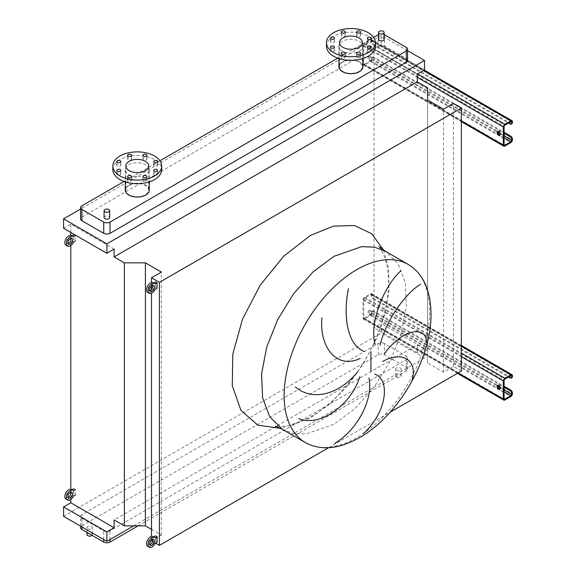 <?xml version="1.0" encoding="UTF-8"?>
<svg xmlns="http://www.w3.org/2000/svg" width="576" height="576" viewBox="0 0 576 576"><rect width="100%" height="100%" fill="white"/><g stroke="black" fill="none" stroke-linecap="round" stroke-linejoin="round"><path stroke-width="0.43" stroke-dasharray="2.88 2.16" d="M497.938 131.314A2.225 1.282 60 0 1 498.262 130.961A2.225 1.282 60 0 1 499.37 131.069A2.225 1.282 60 0 1 500.825 133.027A2.225 1.282 60 0 1 500.479 134.806A2.225 1.282 60 0 1 500.018 134.914M369.612 57.06A2.225 1.282 -120 0 0 368.503 56.952A2.225 1.282 -120 0 0 368.158 58.73A2.225 1.282 -120 0 0 369.612 60.689A2.225 1.282 -120 0 0 370.721 60.797A2.225 1.282 -120 0 0 371.059 59.018A2.225 1.282 -120 0 0 369.612 57.06M370.397 60.235A2.225 1.282 60 0 1 368.942 58.277A2.225 1.282 60 0 1 369.288 56.498A2.225 1.282 60 0 1 370.397 56.606A2.225 1.282 60 0 1 371.851 58.565A2.225 1.282 60 0 1 371.506 60.343A2.225 1.282 60 0 1 370.397 60.235M373.694 57.06L372.91 57.514A2.225 1.282 -120 0 0 371.801 57.406A2.225 1.282 -120 0 0 371.34 58.421L371.34 59.328A1.109 0.641 -60 0 1 370.555 60.689L364.586 64.138A1.109 0.641 -60 0 1 364.032 64.188A1.109 0.641 -60 0 1 363.802 63.684L363.802 45.54A1.109 0.641 -60 0 1 364.586 44.179L370.555 40.738A1.109 0.641 -60 0 1 371.11 40.68A1.109 0.641 -60 0 1 371.34 41.191L371.34 42.091A2.225 1.282 -120 0 0 372.91 44.813L373.694 44.359A2.225 1.282 60 0 1 372.125 41.645L372.125 40.738A2.225 1.282 120 0 0 371.664 39.715A2.225 1.282 120 0 0 370.555 39.83L364.586 43.272A2.225 1.282 120 0 0 363.01 45.994L363.01 64.138A2.225 1.282 120 0 0 363.47 65.153A2.225 1.282 120 0 0 364.586 65.045L370.555 61.596A2.225 1.282 120 0 0 372.125 58.874L372.125 57.967A2.225 1.282 60 0 1 372.586 56.952A2.225 1.282 60 0 1 373.694 57.06L504.086 132.343M372.91 57.514L504.086 133.243M373.694 44.359L510.84 123.545L510.055 123.998M511.949 123.653A2.225 1.282 60 0 1 510.84 123.545M372.91 44.813L508.486 123.091M497.938 385.272A2.225 1.282 60 0 1 498.262 384.919A2.225 1.282 60 0 1 499.37 385.027A2.225 1.282 60 0 1 500.825 386.986A2.225 1.282 60 0 1 500.479 388.764A2.225 1.282 60 0 1 500.018 388.872M369.612 311.018A2.225 1.282 -120 0 0 368.503 310.91A2.225 1.282 -120 0 0 368.158 312.689A2.225 1.282 -120 0 0 369.612 314.647A2.225 1.282 -120 0 0 370.721 314.755A2.225 1.282 -120 0 0 371.059 312.977A2.225 1.282 -120 0 0 369.612 311.018M370.397 314.194A2.225 1.282 60 0 1 368.942 312.235A2.225 1.282 60 0 1 369.288 310.457A2.225 1.282 60 0 1 370.397 310.565A2.225 1.282 60 0 1 371.851 312.523A2.225 1.282 60 0 1 371.506 314.302A2.225 1.282 60 0 1 370.397 314.194M373.694 311.018L372.91 311.472A2.225 1.282 -120 0 0 371.801 311.364A2.225 1.282 -120 0 0 371.34 312.379L371.34 313.286A1.109 0.641 -60 0 1 370.555 314.647L364.586 318.096A1.109 0.641 -60 0 1 364.032 318.146A1.109 0.641 -60 0 1 363.802 317.642L363.802 299.498A1.109 0.641 -60 0 1 364.586 298.138L370.555 294.696A1.109 0.641 -60 0 1 371.11 294.638A1.109 0.641 -60 0 1 371.34 295.15L371.34 296.057A2.225 1.282 -120 0 0 372.91 298.771L373.694 298.318A2.225 1.282 60 0 1 372.125 295.603L372.125 294.696A2.225 1.282 120 0 0 371.664 293.674A2.225 1.282 120 0 0 370.555 293.789L364.586 297.23A2.225 1.282 120 0 0 363.01 299.952L363.01 318.096A2.225 1.282 120 0 0 363.47 319.111A2.225 1.282 120 0 0 364.586 319.003L370.555 315.554A2.225 1.282 120 0 0 372.125 312.833L372.125 311.926A2.225 1.282 60 0 1 372.586 310.91A2.225 1.282 60 0 1 373.694 311.018L504.086 386.302M372.91 311.472L504.086 387.209M373.694 298.318L510.84 377.503L510.055 377.957M511.949 377.611A2.225 1.282 60 0 1 510.84 377.503M372.91 298.771L508.486 377.05M71.028 238.27A3.334 1.922 120 0 0 70.438 237.478A3.334 1.922 120 0 0 68.774 237.643A3.334 1.922 120 0 0 66.593 240.574A3.334 1.922 120 0 0 67.104 243.245A3.334 1.922 120 0 0 68.09 243.36M65.995 245.174A5.551 3.204 120 0 0 68.774 244.894A5.551 3.204 120 0 0 71.914 241.265L73.8 240.178L73.8 234.734L75.37 235.642L75.37 241.085L73.8 240.178M73.483 242.172L71.914 241.265M71.971 235.793L71.914 235.829A5.551 3.204 120 0 0 71.554 235.548M73.483 236.736L71.914 235.829M71.028 492.228A3.334 1.922 120 0 0 70.438 491.436A3.334 1.922 120 0 0 68.774 491.602A3.334 1.922 120 0 0 66.593 494.532A3.334 1.922 120 0 0 67.104 497.203A3.334 1.922 120 0 0 68.09 497.318M65.995 499.133A5.551 3.204 120 0 0 68.774 498.852A5.551 3.204 120 0 0 71.914 495.23L73.8 494.136L73.8 488.7L75.37 489.6L75.37 495.043L73.8 494.136M73.483 496.13L71.914 495.23M71.971 489.751L71.914 489.787A5.551 3.204 120 0 0 71.554 489.506M73.483 490.694L71.914 489.787M152.719 285.43A3.334 1.922 120 0 0 152.129 284.638A3.334 1.922 120 0 0 150.466 284.803A3.334 1.922 120 0 0 148.284 287.741A3.334 1.922 120 0 0 148.795 290.412A3.334 1.922 120 0 0 149.782 290.52M147.686 292.334A5.551 3.204 120 0 0 150.466 292.061A5.551 3.204 120 0 0 153.605 288.432L155.491 287.345L155.491 281.902M155.174 289.339L153.605 288.432M153.662 282.96L153.605 282.989A5.551 3.204 120 0 0 153.238 282.715M157.061 288.252L155.491 287.345M155.174 283.896L153.605 282.989M152.719 539.388A3.334 1.922 120 0 0 152.129 538.596A3.334 1.922 120 0 0 150.466 538.762A3.334 1.922 120 0 0 148.284 541.699A3.334 1.922 120 0 0 148.795 544.37A3.334 1.922 120 0 0 149.782 544.478M147.686 546.293A5.551 3.204 120 0 0 150.466 546.019A5.551 3.204 120 0 0 153.605 542.39L155.491 541.303L155.491 535.86M155.174 543.298L153.605 542.39M153.662 536.918L153.605 536.947A5.551 3.204 120 0 0 153.238 536.674M157.061 542.21L155.491 541.303M155.174 537.854L153.605 536.947M396.475 377.23A2.779 1.606 0 0 0 399.499 377.575A2.779 1.606 0 0 0 401.213 376.092A2.779 1.606 0 0 0 400.399 374.962A2.779 1.606 0 0 0 397.375 374.616A2.779 1.606 0 0 0 395.662 376.092A2.779 1.606 0 0 0 396.475 377.23M396.475 370.339A2.779 1.606 0 0 0 399.499 370.685A2.779 1.606 0 0 0 401.213 369.202A2.779 1.606 0 0 0 400.399 368.071A2.779 1.606 0 0 0 397.375 367.718A2.779 1.606 0 0 0 395.662 369.202A2.779 1.606 0 0 0 396.475 370.339M92.124 535.37A2.779 1.606 0 0 0 92.52 534.542A2.779 1.606 0 0 0 91.706 533.412A2.779 1.606 0 0 0 88.682 533.066A2.779 1.606 0 0 0 86.969 534.542M87.782 528.782A2.779 1.606 0 0 0 90.806 529.135A2.779 1.606 0 0 0 92.52 527.652A2.779 1.606 0 0 0 91.706 526.522A2.779 1.606 0 0 0 88.682 526.169A2.779 1.606 0 0 0 86.969 527.652A2.779 1.606 0 0 0 87.782 528.782M384.091 39.326A2.779 1.606 0 0 0 383.278 38.196A2.779 1.606 0 0 0 380.254 37.85A2.779 1.606 0 0 0 378.54 39.326M104.09 217.548A2.779 1.606 180 0 1 105.804 216.072A2.779 1.606 180 0 1 108.835 216.418A2.779 1.606 180 0 1 109.649 217.548M367.978 42.667A2.002 1.152 180 0 1 367.387 41.846A2.002 1.152 180 0 1 368.626 40.781A2.002 1.152 180 0 1 370.8 41.033A2.002 1.152 180 0 1 371.39 41.846A2.002 1.152 180 0 1 370.152 42.912A2.002 1.152 180 0 1 367.978 42.667M357.156 36.418A2.002 1.152 180 0 1 356.566 35.604A2.002 1.152 180 0 1 357.804 34.531A2.002 1.152 180 0 1 359.986 34.783A2.002 1.152 180 0 1 360.569 35.604A2.002 1.152 180 0 1 359.33 36.67A2.002 1.152 180 0 1 357.156 36.418M341.849 36.418A2.002 1.152 180 0 1 341.266 35.604A2.002 1.152 180 0 1 342.497 34.531A2.002 1.152 180 0 1 344.678 34.783A2.002 1.152 180 0 1 345.262 35.604A2.002 1.152 180 0 1 344.03 36.67A2.002 1.152 180 0 1 341.849 36.418M331.027 42.667A2.002 1.152 180 0 1 330.444 41.846A2.002 1.152 180 0 1 331.675 40.781A2.002 1.152 180 0 1 333.857 41.033A2.002 1.152 180 0 1 334.44 41.846A2.002 1.152 180 0 1 333.209 42.912A2.002 1.152 180 0 1 331.027 42.667M331.027 51.502A2.002 1.152 180 0 1 330.444 50.681A2.002 1.152 180 0 1 331.675 49.615A2.002 1.152 180 0 1 333.857 49.867A2.002 1.152 180 0 1 334.44 50.681A2.002 1.152 180 0 1 333.209 51.754A2.002 1.152 180 0 1 331.027 51.502M341.849 57.751A2.002 1.152 180 0 1 341.266 56.93A2.002 1.152 180 0 1 342.497 55.865A2.002 1.152 180 0 1 344.678 56.117A2.002 1.152 180 0 1 345.262 56.93A2.002 1.152 180 0 1 344.03 57.996A2.002 1.152 180 0 1 341.849 57.751M357.156 57.751A2.002 1.152 180 0 1 356.566 56.93A2.002 1.152 180 0 1 357.804 55.865A2.002 1.152 180 0 1 359.986 56.117A2.002 1.152 180 0 1 360.569 56.93A2.002 1.152 180 0 1 359.33 57.996A2.002 1.152 180 0 1 357.156 57.751M367.978 51.502A2.002 1.152 180 0 1 367.387 50.681A2.002 1.152 180 0 1 368.626 49.615A2.002 1.152 180 0 1 370.8 49.867A2.002 1.152 180 0 1 371.39 50.681A2.002 1.152 180 0 1 370.152 51.754A2.002 1.152 180 0 1 367.978 51.502M359.402 41.371A11.995 6.926 180 0 1 362.916 46.267A11.995 6.926 180 0 1 355.507 52.668A11.995 6.926 180 0 1 342.432 51.163A11.995 6.926 180 0 1 338.918 46.267A11.995 6.926 180 0 1 346.327 39.866A11.995 6.926 180 0 1 359.402 41.371M362.916 66.766A11.995 6.926 0 0 0 359.402 61.87A11.995 6.926 0 0 0 346.327 60.365A11.995 6.926 0 0 0 338.918 66.766M326.477 46.267A24.437 14.112 180 0 1 341.568 33.228A24.437 14.112 180 0 1 368.201 36.288A24.437 14.112 180 0 1 375.358 46.267M342.828 71.438A11.441 6.602 180 0 1 339.473 66.766A11.441 6.602 180 0 1 346.536 60.66A11.441 6.602 180 0 1 359.006 62.093A11.441 6.602 180 0 1 362.362 66.766A11.441 6.602 180 0 1 355.298 72.864A11.441 6.602 180 0 1 342.828 71.438M117.382 174.852A2.002 1.152 180 0 1 116.791 174.031A2.002 1.152 180 0 1 118.03 172.966A2.002 1.152 180 0 1 120.211 173.218A2.002 1.152 180 0 1 120.794 174.031A2.002 1.152 180 0 1 119.556 175.097A2.002 1.152 180 0 1 117.382 174.852M128.203 181.094A2.002 1.152 180 0 1 127.613 180.281A2.002 1.152 180 0 1 128.851 179.215A2.002 1.152 180 0 1 131.026 179.467A2.002 1.152 180 0 1 131.616 180.281A2.002 1.152 180 0 1 130.378 181.346A2.002 1.152 180 0 1 128.203 181.094M143.503 181.094A2.002 1.152 180 0 1 142.92 180.281A2.002 1.152 180 0 1 144.151 179.215A2.002 1.152 180 0 1 146.333 179.467A2.002 1.152 180 0 1 146.916 180.281A2.002 1.152 180 0 1 145.685 181.346A2.002 1.152 180 0 1 143.503 181.094M154.325 174.852A2.002 1.152 180 0 1 153.742 174.031A2.002 1.152 180 0 1 154.973 172.966A2.002 1.152 180 0 1 157.154 173.218A2.002 1.152 180 0 1 157.738 174.031A2.002 1.152 180 0 1 156.506 175.097A2.002 1.152 180 0 1 154.325 174.852M154.325 166.018A2.002 1.152 180 0 1 153.742 165.197A2.002 1.152 180 0 1 154.973 164.131A2.002 1.152 180 0 1 157.154 164.383A2.002 1.152 180 0 1 157.738 165.197A2.002 1.152 180 0 1 156.506 166.262A2.002 1.152 180 0 1 154.325 166.018M143.503 159.768A2.002 1.152 180 0 1 142.92 158.947A2.002 1.152 180 0 1 144.151 157.882A2.002 1.152 180 0 1 146.333 158.134A2.002 1.152 180 0 1 146.916 158.947A2.002 1.152 180 0 1 145.685 160.02A2.002 1.152 180 0 1 143.503 159.768M128.203 159.768A2.002 1.152 180 0 1 127.613 158.947A2.002 1.152 180 0 1 128.851 157.882A2.002 1.152 180 0 1 131.026 158.134A2.002 1.152 180 0 1 131.616 158.947A2.002 1.152 180 0 1 130.378 160.02A2.002 1.152 180 0 1 128.203 159.768M117.382 166.018A2.002 1.152 180 0 1 116.791 165.197A2.002 1.152 180 0 1 118.03 164.131A2.002 1.152 180 0 1 120.211 164.383A2.002 1.152 180 0 1 120.794 165.197A2.002 1.152 180 0 1 119.556 166.262A2.002 1.152 180 0 1 117.382 166.018M112.831 169.618A24.437 14.112 180 0 1 119.988 159.638A24.437 14.112 180 0 1 146.621 156.578A24.437 14.112 180 0 1 161.705 169.618M129.175 185.443A11.441 6.602 180 0 1 141.646 184.01A11.441 6.602 180 0 1 148.709 190.116A11.441 6.602 180 0 1 145.361 194.782A11.441 6.602 180 0 1 132.89 196.214A11.441 6.602 180 0 1 125.827 190.116A11.441 6.602 180 0 1 129.175 185.443M145.75 174.514A11.995 6.926 180 0 1 132.674 176.018A11.995 6.926 180 0 1 125.273 169.618A11.995 6.926 180 0 1 128.786 164.722A11.995 6.926 180 0 1 141.854 163.217A11.995 6.926 180 0 1 149.263 169.618A11.995 6.926 180 0 1 145.75 174.514M149.263 190.116A11.995 6.926 0 0 0 141.854 183.715A11.995 6.926 0 0 0 128.786 185.213A11.995 6.926 0 0 0 125.273 190.116M384.091 34.603A4.442 2.563 0 0 0 378.54 34.603M373.622 37.418L337.73 58.147M159.97 160.769L124.078 181.49M407.592 50.688L381.233 35.474L80.59 209.052M407.592 60.458A4.442 2.563 0 0 0 406.296 58.644L384.458 46.037A4.442 2.563 0 0 0 378.173 46.037L81.893 217.094A4.442 2.563 0 0 0 80.59 218.909M461.354 371.059L453.427 366.48L443.527 372.197L427.558 362.974L427.558 350.82L417.29 344.894L114.098 519.941M328.565 447.725L390.11 412.193M152.582 541.44L155.491 543.118M151.488 529.373L161.381 535.09L151.488 540.806M427.558 350.82L427.558 87.797M133.675 525.866L424.519 357.955L424.519 348.523L417.29 352.692L417.29 344.894M417.29 352.692L374.011 327.708L374.011 49.075L381.233 44.906L381.233 35.474M417.29 74.066L374.011 49.075M427.558 362.974L427.558 99.95M443.527 372.197L443.527 109.166M453.427 366.48L453.427 103.457M151.488 540.058L151.488 536.515M151.488 293.242L151.488 289.382M151.488 286.099L151.488 282.557M161.381 535.09L161.381 272.059M114.098 249.113L70.812 224.129L70.812 232.474M70.812 499.457L70.812 494.496M70.812 492.286L70.812 489.269M70.812 245.498L70.812 240.538M70.812 238.327L70.812 235.31M63.59 228.298L70.812 224.129M63.59 516.362L381.233 332.971L381.233 323.532L374.011 327.708M424.519 69.89L381.233 44.906M384.458 343.534A4.442 2.563 0 0 0 378.173 343.534L81.893 514.591A4.442 2.563 0 0 0 80.59 516.406A4.442 2.563 0 0 0 81.893 518.22L103.73 530.827A4.442 2.563 0 0 0 110.009 530.827L406.296 359.77A4.442 2.563 0 0 0 407.592 357.955A4.442 2.563 0 0 0 406.296 356.141L384.458 343.534L384.458 354.78A4.442 2.563 0 0 0 378.173 354.78L81.893 525.838A4.442 2.563 0 0 0 80.59 527.652M424.519 357.955L381.233 332.971M424.519 348.523L381.233 323.532M138.074 525.866L406.296 371.016A4.442 2.563 0 0 0 407.592 369.202A4.442 2.563 0 0 0 406.296 367.387L384.458 354.78M372.125 58.874L512.41 139.867M370.555 61.596L510.84 142.589M364.586 65.045L504.871 146.038M363.01 64.138L461.354 120.91M363.01 45.994L417.29 77.328M364.586 43.272L417.607 73.886M370.555 39.83L423.576 70.438M372.125 40.738L512.41 121.73M371.34 41.191L370.555 40.738M364.586 44.179L504.871 125.172M363.802 45.54L504.086 126.533M363.802 63.684L364.586 64.138M370.555 60.689L504.086 137.779M371.34 59.328L497.83 132.358M500.083 133.661L504.086 135.965M372.125 41.645L371.34 42.091M371.34 58.421L372.125 57.967M372.125 312.833L512.41 393.826M370.555 315.554L510.84 396.547M364.586 319.003L504.871 399.996M363.01 318.096L458.057 372.967M363.01 299.952L461.354 356.731M364.586 297.23L461.354 353.102M370.555 293.789L461.354 346.212M372.125 294.696L512.41 375.689M371.34 295.15L370.555 294.696M364.586 298.138L504.871 379.13M363.802 299.498L504.086 380.491M363.802 317.642L364.586 318.096M370.555 314.647L504.086 391.738M371.34 313.286L497.83 386.316M500.083 387.619L504.086 389.923M372.125 295.603L371.34 296.057M371.34 312.379L372.125 311.926M282.521 429.394L293.544 433.476L306.115 433.98L333.95 424.303L355.061 408.492L374.357 386.813L390.175 361.13L401.148 333.655L406.332 306.756L405.288 282.744L398.095 263.686L385.38 251.23M383.623 250.164L388.627 268.769L388.98 290.808L384.66 314.978L375.919 339.862L363.276 363.96L347.501 385.834L329.515 404.194L310.385 417.953L280.721 428.407M305.453 442.634A102.866 59.386 120 0 0 356.89 437.544A102.866 59.386 120 0 0 424.087 346.896A102.866 59.386 120 0 0 408.319 264.47M81.893 205.848L81.893 217.094M406.296 47.398L406.296 58.644M384.458 34.79L384.458 46.037M378.173 34.79L378.173 46.037M378.173 354.78L378.173 343.534M81.893 525.838L81.893 514.591M406.296 367.387L406.296 356.141M406.296 371.016L406.296 359.77M110.009 539.532L110.009 530.827M103.73 539.532L103.73 530.827M81.893 526.925L81.893 518.22M498.262 130.961L497.477 131.414M369.288 56.498L368.503 56.952M363.47 65.153L461.354 121.666M371.664 39.715L424.224 70.063M371.11 40.68L511.394 121.673M364.032 64.188L504.317 145.181M371.506 60.343L370.721 60.797M500.479 134.806L499.694 135.259M372.586 56.952L371.801 57.406M498.262 384.919L497.477 385.373M369.288 310.457L368.503 310.91M363.47 319.111L457.402 373.342M371.664 293.674L461.354 345.456M371.11 294.638L511.394 375.631M364.032 318.146L504.317 399.139M371.506 314.302L370.721 314.755M500.479 388.764L499.694 389.218M372.586 310.91L371.801 311.364M72.007 238.385L70.438 237.478M68.681 244.152L67.104 243.245M72.007 492.343L70.438 491.436M68.681 498.11L67.104 497.203M153.698 285.545L152.129 284.638M150.365 291.319L148.795 290.412M153.698 539.503L152.129 538.596M150.365 545.278L148.795 544.37M378.914 246.622L380.916 249.358L384.732 257.429C388.721 268.582 389.585 282.492 387.317 299.167C382.81 326.923 371.585 352.951 353.657 377.244L337.342 396.122C328.817 404.575 320.098 411.386 311.184 416.542C300.204 422.676 290.52 425.966 282.146 426.413L275.292 426.096M401.213 376.092L401.213 369.202M92.52 534.542L92.52 527.652M367.387 41.846L367.387 38.218M356.566 35.604L356.566 31.975M341.266 35.604L341.266 31.975M330.444 41.846L330.444 38.218M330.444 50.681L330.444 47.059M341.266 56.93L341.266 53.302M356.566 56.93L356.566 53.302M367.387 50.681L367.387 47.059M362.916 46.267L362.916 58.558M339.473 42.638L339.473 66.766M116.791 174.031L116.791 170.402M127.613 180.281L127.613 176.652M142.92 180.281L142.92 176.652M153.742 174.031L153.742 170.402M153.742 165.197L153.742 161.568M142.92 158.947L142.92 155.326M127.613 158.947L127.613 155.326M116.791 165.197L116.791 161.568M148.709 165.989L148.709 190.116M125.273 169.618L125.273 181.908M407.592 369.202L407.592 357.955M80.59 526.176L80.59 516.406M149.263 169.618L149.263 181.908M125.827 165.989L125.827 190.116M120.794 165.197L120.794 161.568M131.616 158.947L131.616 155.326M146.916 158.947L146.916 155.326M157.738 165.197L157.738 161.568M157.738 174.031L157.738 170.402M146.916 180.281L146.916 176.652M131.616 180.281L131.616 176.652M120.794 174.031L120.794 170.402M362.362 42.638L362.362 66.766M338.918 46.267L338.918 58.558M371.39 50.681L371.39 47.059M360.569 56.93L360.569 53.302M345.262 56.93L345.262 53.302M334.44 50.681L334.44 47.059M334.44 41.846L334.44 38.218M345.262 35.604L345.262 31.975M360.569 35.604L360.569 31.975M371.39 41.846L371.39 38.218M86.969 532.397L86.969 527.652M395.662 376.092L395.662 369.202"/><path stroke-width="0.86" d="M498.586 131.522A2.225 1.282 -120 0 0 497.477 131.414A2.225 1.282 -120 0 0 497.138 133.193A2.225 1.282 -120 0 0 498.586 135.151A2.225 1.282 -120 0 0 499.694 135.259A2.225 1.282 -120 0 0 500.04 133.481A2.225 1.282 -120 0 0 498.586 131.522M500.018 134.914A2.225 1.282 60 0 1 499.37 134.698A2.225 1.282 60 0 1 497.938 131.314M504.086 132.343L510.84 136.238A2.225 1.282 60 0 1 512.41 138.96L511.625 139.414L511.625 140.321A1.109 0.641 -60 0 1 510.84 141.682L504.871 145.13A1.109 0.641 -60 0 1 504.317 145.181A1.109 0.641 -60 0 1 504.086 144.677L504.086 126.533A1.109 0.641 -60 0 1 504.871 125.172L510.84 121.73A1.109 0.641 -60 0 1 511.394 121.673A1.109 0.641 -60 0 1 511.625 122.184L511.625 123.091L512.41 122.638L512.41 121.73A2.225 1.282 120 0 0 511.949 120.708A2.225 1.282 120 0 0 510.84 120.823L504.871 124.265A2.225 1.282 120 0 0 503.302 126.986L503.302 145.13A2.225 1.282 120 0 0 503.762 146.146A2.225 1.282 120 0 0 504.871 146.038L510.84 142.589A2.225 1.282 120 0 0 512.41 139.867L512.41 138.96M504.086 133.243L510.055 136.692L510.84 136.238M512.41 122.638A2.225 1.282 60 0 1 511.949 123.653L511.164 124.106A2.225 1.282 -120 0 0 511.625 123.091M508.486 123.091L510.055 123.998A2.225 1.282 -120 0 0 511.164 124.106M511.625 139.414A2.225 1.282 -120 0 0 510.055 136.692M498.586 385.481A2.225 1.282 -120 0 0 497.477 385.373A2.225 1.282 -120 0 0 497.138 387.151A2.225 1.282 -120 0 0 498.586 389.11A2.225 1.282 -120 0 0 499.694 389.218A2.225 1.282 -120 0 0 500.04 387.439A2.225 1.282 -120 0 0 498.586 385.481M500.018 388.872A2.225 1.282 60 0 1 499.37 388.656A2.225 1.282 60 0 1 497.938 385.272M504.086 386.302L510.84 390.197A2.225 1.282 60 0 1 512.41 392.918L511.625 393.372L511.625 394.279A1.109 0.641 -60 0 1 510.84 395.64L504.871 399.089A1.109 0.641 -60 0 1 504.317 399.139A1.109 0.641 -60 0 1 504.086 398.635L504.086 380.491A1.109 0.641 -60 0 1 504.871 379.13L510.84 375.689A1.109 0.641 -60 0 1 511.394 375.631A1.109 0.641 -60 0 1 511.625 376.142L511.625 377.05L512.41 376.596L512.41 375.689A2.225 1.282 120 0 0 511.949 374.666A2.225 1.282 120 0 0 510.84 374.782L504.871 378.223A2.225 1.282 120 0 0 503.302 380.945L503.302 399.089A2.225 1.282 120 0 0 503.762 400.104A2.225 1.282 120 0 0 504.871 399.996L510.84 396.547A2.225 1.282 120 0 0 512.41 393.826L512.41 392.918M504.086 387.209L510.055 390.65L510.84 390.197M512.41 376.596A2.225 1.282 60 0 1 511.949 377.611L511.164 378.065A2.225 1.282 -120 0 0 511.625 377.05M508.486 377.05L510.055 377.957A2.225 1.282 -120 0 0 511.164 378.065M511.625 393.372A2.225 1.282 -120 0 0 510.055 390.65M68.09 243.36A3.334 1.922 120 0 0 68.774 243.079A3.334 1.922 120 0 0 71.028 238.27M70.344 243.986A3.334 1.922 120 0 0 72.518 241.056A3.334 1.922 120 0 0 72.007 238.385A3.334 1.922 120 0 0 70.344 238.55A3.334 1.922 120 0 0 68.17 241.481A3.334 1.922 120 0 0 68.681 244.152A3.334 1.922 120 0 0 70.344 243.986M75.37 235.642L73.483 236.736A5.551 3.204 120 0 0 73.123 236.455A5.551 3.204 120 0 0 70.344 236.736A5.551 3.204 120 0 0 66.715 241.625A5.551 3.204 120 0 0 67.565 246.082A5.551 3.204 120 0 0 70.344 245.801A5.551 3.204 120 0 0 73.483 242.172L75.37 241.085M73.123 236.455L71.554 235.548A5.551 3.204 120 0 0 68.774 235.829A5.551 3.204 120 0 0 65.146 240.718A5.551 3.204 120 0 0 65.995 245.174L67.565 246.082M73.8 234.734L71.971 235.793M68.09 497.318A3.334 1.922 120 0 0 68.774 497.038A3.334 1.922 120 0 0 71.028 492.228M70.344 497.945A3.334 1.922 120 0 0 72.518 495.014A3.334 1.922 120 0 0 72.007 492.343A3.334 1.922 120 0 0 70.344 492.509A3.334 1.922 120 0 0 68.17 495.439A3.334 1.922 120 0 0 68.681 498.11A3.334 1.922 120 0 0 70.344 497.945M75.37 489.6L73.483 490.694A5.551 3.204 120 0 0 73.123 490.414A5.551 3.204 120 0 0 70.344 490.694A5.551 3.204 120 0 0 66.715 495.583A5.551 3.204 120 0 0 67.565 500.04A5.551 3.204 120 0 0 70.344 499.759A5.551 3.204 120 0 0 73.483 496.13L75.37 495.043M73.123 490.414L71.554 489.506A5.551 3.204 120 0 0 68.774 489.787A5.551 3.204 120 0 0 65.146 494.676A5.551 3.204 120 0 0 65.995 499.133L67.565 500.04M73.8 488.7L71.971 489.751M149.782 290.52A3.334 1.922 120 0 0 150.466 290.246A3.334 1.922 120 0 0 152.719 285.43M152.035 291.154A3.334 1.922 120 0 0 154.21 288.216A3.334 1.922 120 0 0 153.698 285.545A3.334 1.922 120 0 0 152.035 285.71A3.334 1.922 120 0 0 149.854 288.648A3.334 1.922 120 0 0 150.365 291.319A3.334 1.922 120 0 0 152.035 291.154M152.035 283.896A5.551 3.204 120 0 0 148.406 288.792A5.551 3.204 120 0 0 149.256 293.242A5.551 3.204 120 0 0 152.035 292.968A5.551 3.204 120 0 0 155.174 289.339L157.061 288.252L157.061 282.809L155.174 283.896A5.551 3.204 120 0 0 154.814 283.622A5.551 3.204 120 0 0 152.035 283.896M154.814 283.622L153.238 282.715A5.551 3.204 120 0 0 150.466 282.989A5.551 3.204 120 0 0 146.837 287.885A5.551 3.204 120 0 0 147.686 292.334L149.256 293.242M157.061 282.809L155.491 281.902L153.662 282.96M149.782 544.478A3.334 1.922 120 0 0 150.466 544.205A3.334 1.922 120 0 0 152.719 539.388M152.035 545.112A3.334 1.922 120 0 0 154.21 542.174A3.334 1.922 120 0 0 153.698 539.503A3.334 1.922 120 0 0 152.035 539.669A3.334 1.922 120 0 0 149.854 542.606A3.334 1.922 120 0 0 150.365 545.278A3.334 1.922 120 0 0 152.035 545.112M152.035 537.854A5.551 3.204 120 0 0 148.406 542.75A5.551 3.204 120 0 0 149.256 547.2A5.551 3.204 120 0 0 152.035 546.926A5.551 3.204 120 0 0 155.174 543.298L157.061 542.21L157.061 536.767L155.174 537.854A5.551 3.204 120 0 0 154.814 537.581A5.551 3.204 120 0 0 152.035 537.854M154.814 537.581L153.238 536.674A5.551 3.204 120 0 0 150.466 536.947A5.551 3.204 120 0 0 146.837 541.843A5.551 3.204 120 0 0 147.686 546.293L149.256 547.2M157.061 536.767L155.491 535.86L153.662 536.918M412.164 379.922C417.679 360.641 402.502 350.186 382.795 361.411M384.142 354.139C401.861 329.213 426.305 324.641 426.542 342.396M420.566 284.314C407.52 291.665 386.51 318.161 380.066 345.125M375.134 344.484C368.698 322.812 384.797 284.623 400.946 270.828M374.688 374.076C391.061 379.764 386.438 413.014 363.334 433.692M86.969 532.397L86.969 534.542A2.779 1.606 0 0 0 87.782 535.68A2.779 1.606 0 0 0 92.124 535.37M383.278 31.298A2.779 1.606 180 0 1 384.091 32.436A2.779 1.606 180 0 1 382.378 33.919A2.779 1.606 180 0 1 379.354 33.566A2.779 1.606 180 0 1 378.54 32.436A2.779 1.606 180 0 1 380.254 30.953A2.779 1.606 180 0 1 383.278 31.298M378.54 32.436L378.54 39.326A2.779 1.606 0 0 0 379.354 40.464A2.779 1.606 0 0 0 382.378 40.81A2.779 1.606 0 0 0 384.091 39.326L384.091 32.436M104.904 211.788A2.779 1.606 0 0 0 107.935 212.141A2.779 1.606 0 0 0 109.649 210.658A2.779 1.606 0 0 0 108.835 209.52A2.779 1.606 0 0 0 105.804 209.174A2.779 1.606 0 0 0 104.09 210.658A2.779 1.606 0 0 0 104.904 211.788M109.649 210.658L109.649 217.548A2.779 1.606 180 0 1 107.935 219.031A2.779 1.606 180 0 1 104.904 218.686A2.779 1.606 180 0 1 104.09 217.548L104.09 210.658M370.8 37.404A2.002 1.152 0 0 0 368.626 37.152A2.002 1.152 0 0 0 367.387 38.218A2.002 1.152 0 0 0 367.978 39.038A2.002 1.152 0 0 0 370.152 39.29A2.002 1.152 0 0 0 371.39 38.218A2.002 1.152 0 0 0 370.8 37.404M359.986 31.154A2.002 1.152 0 0 0 357.804 30.91A2.002 1.152 0 0 0 356.566 31.975A2.002 1.152 0 0 0 357.156 32.789A2.002 1.152 0 0 0 359.33 33.041A2.002 1.152 0 0 0 360.569 31.975A2.002 1.152 0 0 0 359.986 31.154M344.678 31.154A2.002 1.152 0 0 0 342.497 30.91A2.002 1.152 0 0 0 341.266 31.975A2.002 1.152 0 0 0 341.849 32.789A2.002 1.152 0 0 0 344.03 33.041A2.002 1.152 0 0 0 345.262 31.975A2.002 1.152 0 0 0 344.678 31.154M333.857 37.404A2.002 1.152 0 0 0 331.675 37.152A2.002 1.152 0 0 0 330.444 38.218A2.002 1.152 0 0 0 331.027 39.038A2.002 1.152 0 0 0 333.209 39.29A2.002 1.152 0 0 0 334.44 38.218A2.002 1.152 0 0 0 333.857 37.404M333.857 46.238A2.002 1.152 0 0 0 331.675 45.986A2.002 1.152 0 0 0 330.444 47.059A2.002 1.152 0 0 0 331.027 47.873A2.002 1.152 0 0 0 333.209 48.125A2.002 1.152 0 0 0 334.44 47.059A2.002 1.152 0 0 0 333.857 46.238M344.678 52.488A2.002 1.152 0 0 0 342.497 52.236A2.002 1.152 0 0 0 341.266 53.302A2.002 1.152 0 0 0 341.849 54.122A2.002 1.152 0 0 0 344.03 54.367A2.002 1.152 0 0 0 345.262 53.302A2.002 1.152 0 0 0 344.678 52.488M359.986 52.488A2.002 1.152 0 0 0 357.804 52.236A2.002 1.152 0 0 0 356.566 53.302A2.002 1.152 0 0 0 357.156 54.122A2.002 1.152 0 0 0 359.33 54.367A2.002 1.152 0 0 0 360.569 53.302A2.002 1.152 0 0 0 359.986 52.488M370.8 46.238A2.002 1.152 0 0 0 368.626 45.986A2.002 1.152 0 0 0 367.387 47.059A2.002 1.152 0 0 0 367.978 47.873A2.002 1.152 0 0 0 370.152 48.125A2.002 1.152 0 0 0 371.39 47.059A2.002 1.152 0 0 0 370.8 46.238M338.918 58.558L338.918 66.766A11.995 6.926 0 0 0 342.432 71.662A11.995 6.926 0 0 0 355.507 73.166A11.995 6.926 0 0 0 362.916 66.766L362.916 58.558M368.201 32.659A24.437 14.112 180 0 1 375.358 42.638A24.437 14.112 180 0 1 360.266 55.67A24.437 14.112 180 0 1 333.634 52.618A24.437 14.112 180 0 1 326.477 42.638A24.437 14.112 180 0 1 341.568 29.606A24.437 14.112 180 0 1 368.201 32.659M375.358 42.638L375.358 46.267A24.437 14.112 180 0 1 360.266 59.299A24.437 14.112 180 0 1 333.634 56.246A24.437 14.112 180 0 1 326.477 46.267L326.477 42.638M342.828 47.311A11.441 6.602 180 0 1 339.473 42.638A11.441 6.602 180 0 1 346.536 36.533A11.441 6.602 180 0 1 359.006 37.966A11.441 6.602 180 0 1 362.362 42.638A11.441 6.602 180 0 1 355.298 48.744A11.441 6.602 180 0 1 342.828 47.311M120.211 169.589A2.002 1.152 0 0 0 118.03 169.337A2.002 1.152 0 0 0 116.791 170.402A2.002 1.152 0 0 0 117.382 171.223A2.002 1.152 0 0 0 119.556 171.475A2.002 1.152 0 0 0 120.794 170.402A2.002 1.152 0 0 0 120.211 169.589M131.026 175.838A2.002 1.152 0 0 0 128.851 175.586A2.002 1.152 0 0 0 127.613 176.652A2.002 1.152 0 0 0 128.203 177.473A2.002 1.152 0 0 0 130.378 177.718A2.002 1.152 0 0 0 131.616 176.652A2.002 1.152 0 0 0 131.026 175.838M146.333 175.838A2.002 1.152 0 0 0 144.151 175.586A2.002 1.152 0 0 0 142.92 176.652A2.002 1.152 0 0 0 143.503 177.473A2.002 1.152 0 0 0 145.685 177.718A2.002 1.152 0 0 0 146.916 176.652A2.002 1.152 0 0 0 146.333 175.838M157.154 169.589A2.002 1.152 0 0 0 154.973 169.337A2.002 1.152 0 0 0 153.742 170.402A2.002 1.152 0 0 0 154.325 171.223A2.002 1.152 0 0 0 156.506 171.475A2.002 1.152 0 0 0 157.738 170.402A2.002 1.152 0 0 0 157.154 169.589M157.154 160.754A2.002 1.152 0 0 0 154.973 160.502A2.002 1.152 0 0 0 153.742 161.568A2.002 1.152 0 0 0 154.325 162.389A2.002 1.152 0 0 0 156.506 162.634A2.002 1.152 0 0 0 157.738 161.568A2.002 1.152 0 0 0 157.154 160.754M146.333 154.505A2.002 1.152 0 0 0 144.151 154.253A2.002 1.152 0 0 0 142.92 155.326A2.002 1.152 0 0 0 143.503 156.139A2.002 1.152 0 0 0 145.685 156.391A2.002 1.152 0 0 0 146.916 155.326A2.002 1.152 0 0 0 146.333 154.505M131.026 154.505A2.002 1.152 0 0 0 128.851 154.253A2.002 1.152 0 0 0 127.613 155.326A2.002 1.152 0 0 0 128.203 156.139A2.002 1.152 0 0 0 130.378 156.391A2.002 1.152 0 0 0 131.616 155.326A2.002 1.152 0 0 0 131.026 154.505M120.211 160.754A2.002 1.152 0 0 0 118.03 160.502A2.002 1.152 0 0 0 116.791 161.568A2.002 1.152 0 0 0 117.382 162.389A2.002 1.152 0 0 0 119.556 162.634A2.002 1.152 0 0 0 120.794 161.568A2.002 1.152 0 0 0 120.211 160.754M154.548 175.968A24.437 14.112 180 0 1 127.915 179.021A24.437 14.112 180 0 1 112.831 165.989A24.437 14.112 180 0 1 119.988 156.01A24.437 14.112 180 0 1 146.621 152.95A24.437 14.112 180 0 1 161.705 165.989A24.437 14.112 180 0 1 154.548 175.968M161.705 165.989L161.705 169.618A24.437 14.112 180 0 1 154.548 179.59A24.437 14.112 180 0 1 127.915 182.65A24.437 14.112 180 0 1 112.831 169.618L112.831 165.989M129.175 161.316A11.441 6.602 180 0 1 141.646 159.883A11.441 6.602 180 0 1 148.709 165.989A11.441 6.602 180 0 1 145.361 170.662A11.441 6.602 180 0 1 132.89 172.087A11.441 6.602 180 0 1 125.827 165.989A11.441 6.602 180 0 1 129.175 161.316M125.273 181.908L125.273 190.116A11.995 6.926 0 0 0 132.674 196.51A11.995 6.926 0 0 0 145.75 195.012A11.995 6.926 0 0 0 149.263 190.116L149.263 181.908M124.078 181.49L81.893 205.848A4.442 2.563 0 0 0 80.59 207.662A4.442 2.563 0 0 0 81.893 209.477L103.73 222.084A4.442 2.563 0 0 0 110.009 222.084L406.296 51.026A4.442 2.563 0 0 0 407.592 49.212A4.442 2.563 0 0 0 406.296 47.398L384.458 34.79A4.442 2.563 0 0 0 384.091 34.603M378.54 34.603A4.442 2.563 0 0 0 378.173 34.79L373.622 37.418M337.73 58.147L159.97 160.769M334.822 443.39C359.179 428.688 373.457 397.267 368.928 377.928M295.423 387.014C312.869 401.774 339.516 394.33 357.631 371.851M359.842 376.747C351.23 404.597 320.285 427.622 298.663 418.536M348.415 288.698C342.749 317.088 347.587 345.434 364.514 351.576M360.115 358.452C337.406 369.396 319.27 348.271 321.912 317.887M80.59 209.052L63.59 218.866L63.59 228.298L106.87 253.289L114.098 249.113L114.098 256.91L124.366 262.843L145.411 262.843L161.381 272.059L151.488 277.776L159.415 282.355L461.354 108.036L453.427 103.457L443.527 109.166L427.558 99.95L427.558 87.797L417.29 81.864L417.29 74.066L424.519 69.89L424.519 60.458L106.87 243.85L63.59 218.866M424.519 60.458L407.592 50.688M80.59 207.662L80.59 218.909A4.442 2.563 0 0 0 81.893 220.723L103.73 233.33A4.442 2.563 0 0 0 110.009 233.33L406.296 62.273A4.442 2.563 0 0 0 407.592 60.458L407.592 49.212M155.491 543.118L159.415 545.386L328.565 447.725M390.11 412.193L461.354 371.059L461.354 108.036M151.488 540.058L151.488 540.806L152.582 541.44M70.812 499.457L70.812 502.754L114.098 527.746L114.098 519.941L124.366 525.866L145.411 525.866L151.488 529.373M159.415 545.386L159.415 282.355M151.488 536.515L151.488 293.242M151.488 289.382L151.488 286.099M151.488 282.557L151.488 277.776M145.411 525.866L145.411 262.843M124.366 525.866L124.366 262.843M70.812 494.496L70.812 492.286M70.812 489.269L70.812 245.498M70.812 240.538L70.812 238.327M70.812 235.31L70.812 232.474M70.812 502.754L63.59 506.93L63.59 516.362L106.87 541.346L133.675 525.866M114.098 256.91L417.29 81.864M106.87 243.85L106.87 253.289M114.098 527.746L106.87 531.914L63.59 506.93M106.87 531.914L106.87 541.346M80.59 526.176L80.59 527.652A4.442 2.563 0 0 0 81.893 529.466L103.73 542.074A4.442 2.563 0 0 0 110.009 542.074L138.074 525.866M461.354 120.91L503.302 145.13M417.29 77.328L503.302 126.986M417.607 73.886L504.871 124.265M423.576 70.438L510.84 120.823M510.84 121.73L511.625 122.184M504.086 144.677L504.871 145.13M504.086 137.779L510.84 141.682M497.83 132.358L500.083 133.661M504.086 135.965L511.625 140.321M458.057 372.967L503.302 399.089M461.354 356.731L503.302 380.945M461.354 353.102L504.871 378.223M461.354 346.212L510.84 374.782M510.84 375.689L511.625 376.142M504.086 398.635L504.871 399.089M504.086 391.738L510.84 395.64M497.83 386.316L500.083 387.619M504.086 389.923L511.625 394.279M408.319 264.47L385.38 251.23L374.357 247.147L361.786 246.65L333.95 256.327L312.84 272.131L293.544 293.81L277.726 319.493L266.753 346.968L261.569 373.874L262.613 397.886L269.806 416.938L282.521 429.394L305.453 442.634C320.868 450.886 338.911 449.194 359.582 437.558C398.772 415.764 432.086 357.682 430.978 313.042C430.531 289.742 422.978 273.557 408.319 264.47A102.866 59.386 120 0 0 356.89 269.568A102.866 59.386 120 0 0 289.685 360.209A102.866 59.386 120 0 0 305.453 442.634M280.721 428.407L257.724 425.138L240.912 410.299L232.279 385.625L232.826 354.038L242.489 319.234L260.136 285.3L283.694 256.234L310.385 235.462L333.468 226.116L354.542 225.547L371.758 233.798L383.623 250.164M370.922 371.642L370.922 351.677M81.893 209.477L81.893 220.723M103.73 222.084L103.73 233.33M110.009 222.084L110.009 233.33M406.296 51.026L406.296 62.273M110.009 542.074L110.009 539.532M103.73 542.074L103.73 539.532M81.893 529.466L81.893 526.925M461.354 121.666L503.762 146.146M424.224 70.063L511.949 120.708M457.402 373.342L503.762 400.104M461.354 345.456L511.949 374.666M385.38 251.23L378.914 246.622M275.292 426.096L282.521 429.394"/></g></svg>
